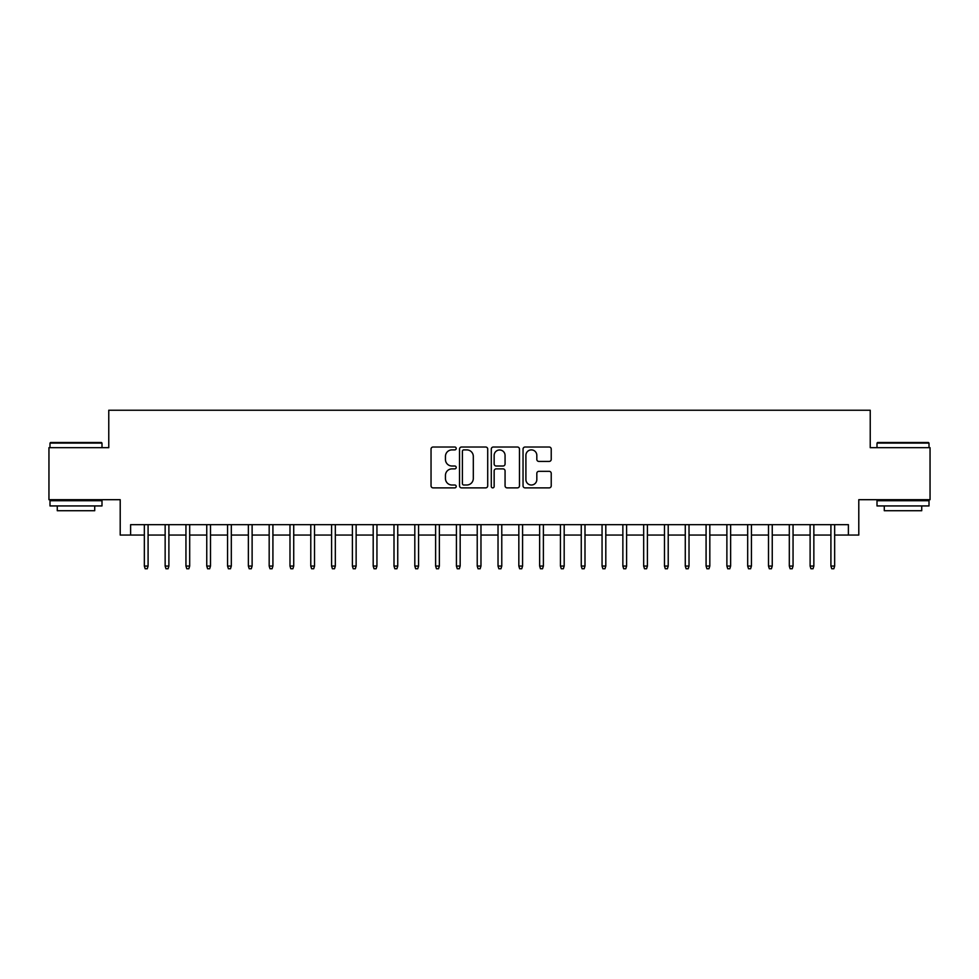 <?xml version="1.0" encoding="UTF-8"?>
<svg xmlns="http://www.w3.org/2000/svg" width="979" height="979" viewBox="0 0 979 979"><rect width="100%" height="100%" fill="white"/><g stroke="black" fill="none" stroke-linecap="round" stroke-linejoin="round"><path stroke-width="1.47" d="M456.214 448.455A1.432 1.432 0 0 0 454.782 447.024L433.085 447.024A2.044 2.044 0 0 0 431.041 449.067L431.041 485.829A2.044 2.044 0 0 0 433.085 487.872L454.782 487.872A1.432 1.432 0 0 0 456.214 486.441A1.432 1.432 0 0 0 454.782 485.009L451.98 485.009A6.535 6.535 0 0 1 445.445 478.474L445.445 475.415A6.535 6.535 0 0 1 451.98 468.88L454.782 468.88A1.432 1.432 0 0 0 456.214 467.448A1.432 1.432 0 0 0 454.782 466.016L451.98 466.016A6.535 6.535 0 0 1 445.445 459.481L445.445 456.422A6.535 6.535 0 0 1 451.98 449.887L454.782 449.887A1.432 1.432 0 0 0 456.214 448.455M549.182 461.427A2.044 2.044 0 0 0 551.226 459.384L551.226 449.067A2.044 2.044 0 0 0 549.182 447.024L525.087 447.024A2.044 2.044 0 0 0 523.043 449.067L523.043 485.829A2.044 2.044 0 0 0 525.087 487.872L549.182 487.872A2.044 2.044 0 0 0 551.226 485.829L551.226 473.371A2.044 2.044 0 0 0 549.182 471.327L538.866 471.327A2.044 2.044 0 0 0 536.822 473.371L536.822 479.551A5.458 5.458 0 0 1 531.364 485.009A5.458 5.458 0 0 1 525.907 479.551L525.907 455.345A5.458 5.458 0 0 1 531.364 449.887A5.458 5.458 0 0 1 536.822 455.345L536.822 459.384A2.044 2.044 0 0 0 538.866 461.427L549.182 461.427M130.611 535.06L130.611 524.658L848.389 524.658L848.389 535.06L858.791 535.06L858.791 499.694L930.05 499.694L930.05 447.684L870.233 447.684L870.233 410.238L108.767 410.238L108.767 447.684L48.95 447.684L48.95 499.694L120.209 499.694L120.209 535.06L144.341 535.06M487.713 449.067A2.044 2.044 0 0 0 485.67 447.024L461.574 447.024A2.044 2.044 0 0 0 459.53 449.067L459.53 485.829A2.044 2.044 0 0 0 461.574 487.872L485.67 487.872A2.044 2.044 0 0 0 487.713 485.829L487.713 449.067M493.33 447.024L517.426 447.024A2.044 2.044 0 0 1 519.47 449.067L519.47 485.829A2.044 2.044 0 0 1 517.426 487.872L507.11 487.872A2.044 2.044 0 0 1 505.066 485.829L505.066 470.923A2.044 2.044 0 0 0 503.035 468.88L496.194 468.88A2.044 2.044 0 0 0 494.15 470.923L494.15 486.441A1.432 1.432 0 0 1 492.718 487.872A1.432 1.432 0 0 1 491.287 486.441L491.287 449.067A2.044 2.044 0 0 1 493.33 447.024M148.086 535.06L165.145 535.06M168.89 535.06L185.949 535.06M189.693 535.06L206.753 535.06M210.497 535.06L227.569 535.06M231.313 535.06L248.372 535.06M252.117 535.06L269.176 535.06M272.921 535.06L289.98 535.06M293.724 535.06L310.784 535.06M314.528 535.06L331.587 535.06M335.332 535.06L352.391 535.06M356.136 535.06L373.195 535.06M376.939 535.06L393.999 535.06M397.743 535.06L414.815 535.06M418.559 535.06L435.618 535.06M439.363 535.06L456.422 535.06M460.167 535.06L477.226 535.06M480.97 535.06L498.03 535.06M501.774 535.06L518.833 535.06M522.578 535.06L539.637 535.06M543.382 535.06L560.441 535.06M564.185 535.06L581.257 535.06M585.001 535.06L602.061 535.06M605.805 535.06L622.864 535.06M626.609 535.06L643.668 535.06M647.413 535.06L664.472 535.06M668.216 535.06L685.276 535.06M689.02 535.06L706.079 535.06M709.824 535.06L726.883 535.06M730.628 535.06L747.687 535.06M751.431 535.06L768.503 535.06M772.247 535.06L789.307 535.06M793.051 535.06L810.11 535.06M813.855 535.06L830.914 535.06M834.659 535.06L848.389 535.06M463.826 449.887A1.432 1.432 0 0 0 462.394 451.319L462.394 483.577A1.432 1.432 0 0 0 463.826 485.009L466.775 485.009A6.535 6.535 0 0 0 473.31 478.474L473.31 456.422A6.535 6.535 0 0 0 466.775 449.887L463.826 449.887M505.066 455.443A5.458 5.458 0 0 0 499.608 449.985A5.458 5.458 0 0 0 494.15 455.443L494.15 463.973A2.044 2.044 0 0 0 496.194 466.016L503.035 466.016A2.044 2.044 0 0 0 505.066 463.973L505.066 455.443M144.341 566.058L145.173 568.762L147.254 568.762L148.086 566.058L144.341 566.058L144.341 524.658M148.086 566.058L148.086 524.658M50.614 442.484L101.375 442.484L102 443.108L49.99 443.108L50.614 442.484M75.995 505.935L49.99 505.935L49.99 500.734L102 500.734L102 505.935L75.995 505.935M94.718 505.935L94.718 510.72L57.271 510.72L57.271 505.935M877.625 442.484L928.386 442.484L929.01 443.108L877 443.108L877.625 442.484M903.005 505.935L877 505.935L877 500.734L929.01 500.734L929.01 505.935L903.005 505.935M921.728 505.935L921.728 510.72L884.282 510.72L884.282 505.935M165.145 566.058L165.977 568.762L168.058 568.762L168.89 566.058L165.145 566.058L165.145 524.658M168.89 566.058L168.89 524.658M185.949 566.058L186.781 568.762L188.861 568.762L189.693 566.058L185.949 566.058L185.949 524.658M189.693 566.058L189.693 524.658M206.753 566.058L207.585 568.762L209.665 568.762L210.497 566.058L206.753 566.058L206.753 524.658M210.497 566.058L210.497 524.658M227.569 566.058L228.401 568.762L230.481 568.762L231.313 566.058L227.569 566.058L227.569 524.658M231.313 566.058L231.313 524.658M248.372 566.058L249.204 568.762L251.285 568.762L252.117 566.058L248.372 566.058L248.372 524.658M252.117 566.058L252.117 524.658M269.176 566.058L270.008 568.762L272.089 568.762L272.921 566.058L269.176 566.058L269.176 524.658M272.921 566.058L272.921 524.658M289.98 566.058L290.812 568.762L292.892 568.762L293.724 566.058L289.98 566.058L289.98 524.658M293.724 566.058L293.724 524.658M310.784 566.058L311.616 568.762L313.696 568.762L314.528 566.058L310.784 566.058L310.784 524.658M314.528 566.058L314.528 524.658M331.587 566.058L332.419 568.762L334.5 568.762L335.332 566.058L331.587 566.058L331.587 524.658M335.332 566.058L335.332 524.658M352.391 566.058L353.223 568.762L355.304 568.762L356.136 566.058L352.391 566.058L352.391 524.658M356.136 566.058L356.136 524.658M373.195 566.058L374.027 568.762L376.107 568.762L376.939 566.058L373.195 566.058L373.195 524.658M376.939 566.058L376.939 524.658M393.999 566.058L394.831 568.762L396.911 568.762L397.743 566.058L393.999 566.058L393.999 524.658M397.743 566.058L397.743 524.658M414.815 566.058L415.647 568.762L417.727 568.762L418.559 566.058L414.815 566.058L414.815 524.658M418.559 566.058L418.559 524.658M435.618 566.058L436.45 568.762L438.531 568.762L439.363 566.058L435.618 566.058L435.618 524.658M439.363 566.058L439.363 524.658M456.422 566.058L457.254 568.762L459.335 568.762L460.167 566.058L456.422 566.058L456.422 524.658M460.167 566.058L460.167 524.658M477.226 566.058L478.058 568.762L480.138 568.762L480.97 566.058L477.226 566.058L477.226 524.658M480.97 566.058L480.97 524.658M498.03 566.058L498.862 568.762L500.942 568.762L501.774 566.058L498.03 566.058L498.03 524.658M501.774 566.058L501.774 524.658M518.833 566.058L519.665 568.762L521.746 568.762L522.578 566.058L518.833 566.058L518.833 524.658M522.578 566.058L522.578 524.658M539.637 566.058L540.469 568.762L542.55 568.762L543.382 566.058L539.637 566.058L539.637 524.658M543.382 566.058L543.382 524.658M560.441 566.058L561.273 568.762L563.353 568.762L564.185 566.058L560.441 566.058L560.441 524.658M564.185 566.058L564.185 524.658M581.257 566.058L582.089 568.762L584.169 568.762L585.001 566.058L581.257 566.058L581.257 524.658M585.001 566.058L585.001 524.658M602.061 566.058L602.893 568.762L604.973 568.762L605.805 566.058L602.061 566.058L602.061 524.658M605.805 566.058L605.805 524.658M622.864 566.058L623.696 568.762L625.777 568.762L626.609 566.058L622.864 566.058L622.864 524.658M626.609 566.058L626.609 524.658M643.668 566.058L644.5 568.762L646.581 568.762L647.413 566.058L643.668 566.058L643.668 524.658M647.413 566.058L647.413 524.658M664.472 566.058L665.304 568.762L667.384 568.762L668.216 566.058L664.472 566.058L664.472 524.658M668.216 566.058L668.216 524.658M685.276 566.058L686.108 568.762L688.188 568.762L689.02 566.058L685.276 566.058L685.276 524.658M689.02 566.058L689.02 524.658M706.079 566.058L706.911 568.762L708.992 568.762L709.824 566.058L706.079 566.058L706.079 524.658M709.824 566.058L709.824 524.658M726.883 566.058L727.715 568.762L729.796 568.762L730.628 566.058L726.883 566.058L726.883 524.658M730.628 566.058L730.628 524.658M747.687 566.058L748.519 568.762L750.599 568.762L751.431 566.058L747.687 566.058L747.687 524.658M751.431 566.058L751.431 524.658M768.503 566.058L769.335 568.762L771.415 568.762L772.247 566.058L768.503 566.058L768.503 524.658M772.247 566.058L772.247 524.658M789.307 566.058L790.139 568.762L792.219 568.762L793.051 566.058L789.307 566.058L789.307 524.658M793.051 566.058L793.051 524.658M810.11 566.058L810.942 568.762L813.023 568.762L813.855 566.058L810.11 566.058L810.11 524.658M813.855 566.058L813.855 524.658M830.914 566.058L831.746 568.762L833.827 568.762L834.659 566.058L830.914 566.058L830.914 524.658M834.659 566.058L834.659 524.658M49.99 447.684L49.99 443.108M61.848 500.734L61.848 499.694M90.141 500.734L90.141 499.694M102 447.684L102 443.108M877 447.684L877 443.108M888.859 500.734L888.859 499.694M917.152 500.734L917.152 499.694M929.01 447.684L929.01 443.108"/></g></svg>
